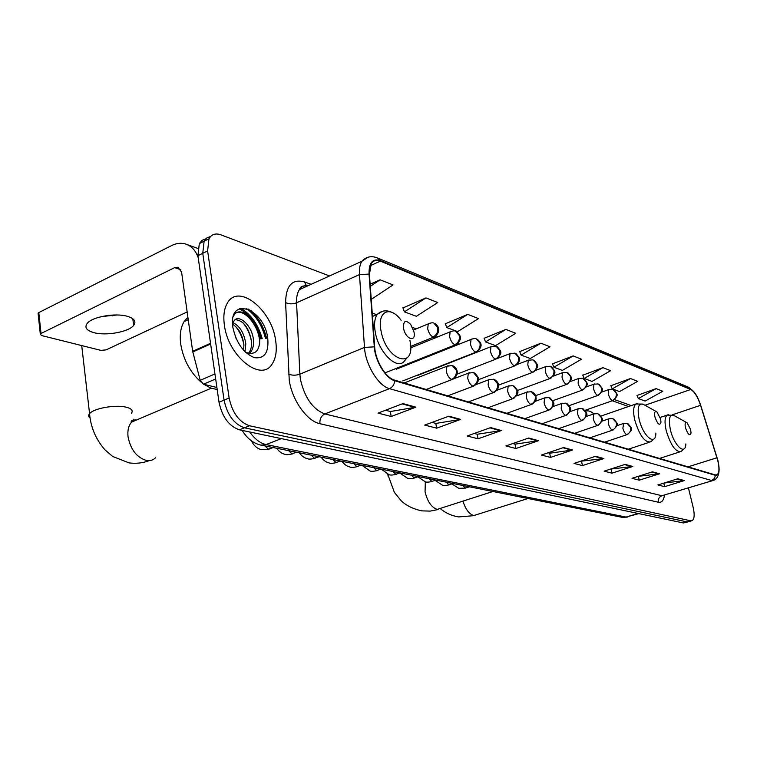 <?xml version="1.0" encoding="UTF-8"?>
<svg xmlns="http://www.w3.org/2000/svg" width="757" height="757" viewBox="0 0 757 757"><rect width="100%" height="100%" fill="white"/><g stroke="black" fill="none" stroke-linecap="round" stroke-linejoin="round"><path stroke-width="1.14" d="M593.838 413.824C590.744 411.174 588.019 410.303 585.663 411.193M266.104 338.275C262.991 325.851 257.058 316.123 248.296 309.083C257.058 316.123 262.991 325.851 266.104 338.275M260.891 338.786C256.727 324.564 249.526 314.534 239.278 308.686C249.526 314.534 256.727 324.564 260.891 338.786M205.819 238.843L202.062 240.329L199.318 243.603L197.918 255.705L219.019 402.232C222.198 417.022 228.993 426.219 239.411 429.815L683.41 522.964L687.753 521.942M329.541 275.955L220.902 234.831C215.518 232.957 211.534 234.273 208.97 238.796L207.607 250.927L229.134 398.012C232.361 412.868 239.155 422.122 249.526 425.765L690.781 520.807L687.091 521.895L688.558 521.705L687.091 521.895L244.454 427.8L687.091 521.895L683.41 522.964M229.134 398.012L224.063 400.131C227.27 414.95 234.064 424.175 244.454 427.8C234.064 424.175 227.27 414.95 224.063 400.131L202.753 253.321L224.063 400.131L219.019 402.232M210.626 236.449L206.869 237.925L204.135 241.199L202.753 253.321L204.135 241.199L206.869 237.925L210.626 236.449M275.633 340.48C271.839 309.66 238.228 282.664 227.251 303.264C224.091 308.79 223.135 316.076 224.384 325.122C228.112 356.367 261.118 382.408 272.009 364.221C275.917 358.44 277.128 350.529 275.633 340.48C271.839 309.66 238.228 282.664 227.251 303.264C224.091 308.79 223.135 316.076 224.384 325.122C228.112 356.367 261.118 382.408 272.009 364.221C275.917 358.44 277.128 350.529 275.633 340.48M717.787 460.597C719.519 468.11 719.311 472.822 717.172 474.743L715.374 474.932L394.634 380.137C385.852 377.961 375.425 360.815 374.696 347.085L369.425 274.337L371.308 263.597C373.419 260.417 376.456 259.604 380.393 261.146L690.753 389.486C694.424 391.558 697.699 396.838 700.566 405.298L717.787 460.597M717.948 460.644L700.708 405.298C697.774 396.621 694.424 391.218 690.658 389.089L380.288 260.578C372.595 258.194 368.848 262.698 369.038 274.091L374.299 346.857C375.046 360.928 385.739 378.519 394.747 380.743L715.479 475.349C719.264 475.5 720.087 470.599 717.948 460.644M240.641 308.213C250.936 314.202 258.118 324.346 262.196 338.663M402.904 403.595L378.017 413.104L391.218 416.492L415.905 407.152L402.904 403.595M385.531 410.237L390.451 411.524L415.905 407.152M390.309 411.486L391.218 416.492M448.901 416.18L424.724 425.093L436.694 428.169L460.682 419.397L448.901 416.18M432.029 422.406L435.918 423.418L460.682 419.397M435.786 423.39L436.694 428.169M490.659 427.591L467.164 435.994L478.074 438.795L501.38 430.525L490.659 427.591M474.26 433.458L477.298 434.244L501.38 430.525M477.165 434.215L478.074 438.795M528.727 438.01L505.894 445.939L515.877 448.504L538.53 440.688L528.727 438.01M512.792 443.536L515.101 444.141L538.53 440.688M514.968 444.104L515.877 448.504M677.799 478.774L657.88 484.953L664.618 486.685L684.394 480.572L677.799 478.774M663.984 483.061L684.394 480.572M663.775 483.127L664.618 486.685M652.458 471.838L632 478.31L639.249 480.175L659.555 473.778L652.458 471.838M638.189 476.352L659.555 473.778M638.378 476.399L639.249 480.175M625.14 464.372L604.133 471.157L611.94 473.163L632.795 466.463L625.14 464.372M610.483 469.103L632.795 466.463M611.06 469.255L611.94 473.163M595.608 456.291L574.014 463.426L582.464 465.593L603.897 458.562L595.608 456.291M580.543 461.268L603.897 458.562M581.575 461.533L582.464 465.593M563.577 447.538L541.378 455.052L550.547 457.398L572.576 449.999L563.577 447.538M548.096 452.781L549.771 453.216L572.576 449.999M549.648 453.188L550.547 457.398M690.781 520.807L692.239 520.627C694.415 518.914 694.737 514.571 693.204 507.616L688.463 488.028M467.741 314.363L446.781 327.573L457.692 331.613L478.481 318.593L467.741 314.363L445.353 323.778M425.983 297.898L404.418 311.875L416.359 316.294L437.754 302.545L425.983 297.898L402.97 307.929M371.242 299.375L393.053 284.916L380.099 279.816L370.145 284.206M573.134 355.913L553.869 367.249L562.366 370.391L581.49 359.206L573.134 355.913L552.487 363.862M602.913 367.647L584.158 378.472L592.021 381.386L610.644 370.693L602.913 367.647L582.795 375.198M630.496 378.519L612.233 388.871L619.538 391.577L637.668 381.348L630.496 378.519L610.899 385.71M656.12 388.625L638.331 398.542L645.134 401.068L662.801 391.255L656.12 388.625L637.016 395.485M505.903 329.399L485.53 341.927L495.532 345.627L515.744 333.288L505.903 329.399L484.111 338.284M540.905 343.205L521.1 355.109L530.297 358.515L549.961 346.772L540.905 343.205L519.699 351.598M521.1 355.109L519.624 351.409M553.869 367.249L552.411 363.682M584.158 378.472L582.729 375.027M612.233 388.871L610.823 385.54M638.331 398.542L636.949 395.324M485.53 341.927L484.035 338.086M446.781 327.573L445.277 323.57M404.418 311.875L402.894 307.711M380.099 279.816L370.296 286.354M685.463 427.752C687.924 434.594 689.788 436.344 691.046 433.004L690.639 429.579L687.148 422.851C685.208 421.819 684.65 423.456 685.463 427.752M654.947 416.984C657.663 424.374 659.678 426.106 660.993 422.169L660.596 418.981L656.953 411.969C654.796 410.767 654.124 412.442 654.947 416.984M403.566 328.254C405.421 339.297 416.35 343.006 413.984 331.935L410.748 324.526C405.629 319.473 403.226 320.722 403.566 328.254M107.276 315.546L111.487 315.12M117.08 314.978L101.779 316.53M93.745 332.607C105.952 336.099 128.699 331.992 133.648 325.396C136.478 321.574 134.453 318.565 127.583 316.379C115.793 312.679 92.392 316.7 87.282 323.315C84.264 327.365 86.421 330.468 93.745 332.607M215.669 378.983L203.453 384.215L216.89 387.48M198.183 257.569C195.59 250.312 191.275 245.751 185.247 243.905C180.819 242.704 176.267 243.262 171.593 245.58L38.796 312.575L41.029 333.496L174.649 267.647L177.952 267.24L181.595 272.16L192.656 351.295L210.531 343.3M38.191 314.193L38.068 313.105L38.796 312.575M41.029 333.496L40.301 334.017L41.417 335.502L100.927 350.377L106.122 349.866L187.149 311.95M203.453 384.215L200.198 380.326L192.656 351.295M187.897 317.24L184.093 321.611C180.668 327.346 179.541 334.84 180.715 344.085C183.298 359.461 190.016 372.084 200.86 381.944M203.955 384.338L210.673 388.019L217.193 389.552M235.446 336.931L236.307 338.985M233.128 322.7C239.969 326.191 244.199 333.26 245.807 343.905L244.975 351.759M232.588 324.214C238.777 328.254 242.552 335.105 243.896 344.747L243.65 350.377M232.569 323.722L233.497 321.962L232.588 324.195M233.497 321.962L233.686 321.583C237.83 312.66 252.706 325.548 253.463 340.536C253.832 345.164 252.952 348.949 250.832 351.891L249.185 353.528M235.266 319.681C243.451 320.381 248.873 327.62 251.542 341.388C251.911 346.006 251.031 349.781 248.902 352.734L248.362 353.358M267.732 338.114C263.994 307.635 227.639 295.514 232.929 327.677C236.392 343.129 243.546 353.122 254.39 357.673C264.562 358.95 269.009 352.431 267.732 338.114M245.514 352.279C255.081 355.535 259.821 351.068 259.746 338.899M234.008 314.505C241.578 305.109 260.607 325.907 259.613 344.151M243.082 322.879C247.567 328.387 250.406 334.887 251.608 342.391M235.73 326.608C239.988 331.907 242.723 338.142 243.943 345.306M233.222 316.89L233.733 315.801C239.231 304.361 258.222 319.643 260.266 338.852M249.687 431.973C254.749 439.051 260.209 443.242 266.057 444.567L626.077 517.069L638.823 513.615M638.066 513.454L626.077 517.069L621.582 517.22M239.411 429.815L249.526 425.765M197.918 255.705L207.607 250.927M242.202 430.402C247.075 438.502 253.358 443.413 261.051 445.144L266.057 444.567L281.386 438.625M627.279 517.126L622.112 517.324L260.162 444.955M664.447 495.371C663.643 500.538 661.599 502.837 658.325 502.241L319.946 423.721C319.568 419.094 321.205 415.839 324.838 413.937L661.892 495.731L712.621 480.648M319.946 423.721C307.143 421.252 292.164 400.358 289.259 380.44L285.597 302.592C285.928 285.521 292.24 278.642 304.513 281.926L311.099 284.32M374.299 346.857L364.486 347.406L299.857 374.176L300.397 379.257C304.617 397.709 312.764 409.272 324.838 413.937L389.486 388.653C378.462 386.061 365.338 364.59 364.486 347.406L359.471 274.592C359.121 268.924 359.906 264.486 361.837 261.297L367.978 257.238M304.73 285.805L306.462 286.43M377.961 258.156L688.208 387.073L690.658 389.089M380.288 260.578L377.279 257.872C371.29 255.573 366.142 256.718 361.837 261.297L299.403 289.638C297.302 292.836 296.356 297.217 296.574 302.791L299.857 374.176C295.845 375.557 292.098 375.529 288.616 374.081M369.038 274.091L359.471 274.592L296.574 302.791C292.666 304.229 289.013 304.172 285.597 302.592M394.747 380.743C394.312 384.575 392.561 387.215 389.486 388.653L711.637 480.515L714.353 478.575L715.479 475.349M718.999 471.545C718.592 475.907 716.879 478.812 713.86 480.26L661.892 495.731C659.082 496.914 657.89 499.09 658.325 502.241M308.61 285.455C304.73 284.992 301.655 286.383 299.403 289.638C300.113 286.6 302.658 285.436 307.058 286.155M306.225 285.398L304.513 281.926M380.393 261.146L370.315 265.688M716.983 457.748L688.028 466.851M700.566 405.298L672.49 414.76M690.753 389.486L644.983 405.25M631.243 405.591L614.57 399.63M479.209 351.286L478.31 350.964M459.206 344.142L457.663 343.593M438.275 336.666L436.013 335.862M416.331 328.831L412.508 327.469M376.664 314.666L372.226 313.086M301.579 288.644L300.832 287.282M562.915 447.756L571.79 450.178M594.964 456.509L603.13 458.733M624.506 464.571L632.048 466.634M651.843 472.037L658.827 473.939M677.203 478.954L683.685 480.723M528.045 438.246L537.725 440.886M489.949 427.847L500.547 430.733M448.182 416.445L459.83 419.624M402.156 403.878L415.025 407.389M527.998 498.513L473.787 515.545C469.255 514.211 465.659 509.48 463.01 501.361M686.485 422.482L675.197 416.161C669.784 413.256 668.176 417.741 670.361 429.607C673.938 445.618 685.558 456.102 685.851 443.924M668.289 414.647L667.059 415.129C664.712 417.344 664.419 422.482 666.198 430.544C670.702 445.296 675.651 452.289 681.035 451.513L684.167 448.75M492.911 491.492L437.215 509.395C431.499 507.493 427.45 501.598 425.055 491.728L425.33 481.783M388.095 476.257L387.896 474.336M656.139 411.515L644.832 405.156C638.813 401.778 636.883 406.358 639.05 418.886C642.825 436.297 655.941 447.008 655.865 433.013M637.271 403.415L635.804 404.011C633.335 406.414 632.966 411.704 634.716 419.88C639.495 435.549 644.85 442.864 650.783 441.814L653.953 438.956M155.526 457.824C153.103 460.152 150.113 461.041 146.574 460.493C136.809 457.607 130.63 449.696 128.037 436.761C127.375 430.478 128.558 425.585 131.604 422.094L139.203 418.867M90.111 418.082C88.38 416.785 88.2 415.319 89.572 413.663C93.48 408.439 114.875 404.531 125.643 407.067C131.51 408.439 133.412 410.54 131.358 413.341M401.115 320.315C390.29 305.062 377.014 311.108 380.96 330.506C386.127 361.297 416.511 370.58 409.925 340.423M382.408 311.297L377.232 314.42C374.592 318.328 373.92 324.157 375.226 331.907C378.462 352.544 397.576 370.977 404.541 360.843L406.793 358.241M623.73 423.39L622.86 428.188C623.806 431.622 625.083 433.761 626.711 434.584L627.591 434.461C633.212 428.642 632.568 429.238 627.969 423.693M626.711 434.584C629.815 433.184 631.139 430.733 630.666 427.241L627.051 423.343L623.229 423.57L616.766 425.765M462.83 485.483L465.271 488.01L469.529 486.817M609.3 418.64L608.751 418.848L608.363 423.513C609.309 427.024 610.634 429.2 612.318 430.052L613.265 429.919C618.952 423.948 618.232 424.478 613.624 418.943M612.318 430.052C615.469 428.613 616.813 426.115 616.34 422.557L612.678 418.583L608.751 418.848L601.806 421.233M446.337 482.181L448.844 484.764L453.178 483.553M594.283 413.7L593.696 413.928L593.27 418.659C594.236 422.226 595.589 424.459 597.349 425.33L598.361 425.179C604.058 419.198 603.367 419.577 598.692 414.013M597.349 425.33C600.538 423.863 601.9 421.308 601.437 417.684L597.737 413.644L593.696 413.928L586.221 416.53M429.219 478.765L431.812 481.395L436.202 480.156M578.651 408.562L578.007 408.818L577.563 413.596C578.537 417.239 579.928 419.52 581.755 420.419L582.852 420.249C588.567 414.249 587.886 414.448 583.145 408.875M581.755 420.419C584.991 418.914 586.382 416.312 585.909 412.612L582.171 408.496L578.007 408.818L569.945 411.657M411.439 475.207L414.117 477.894L418.574 476.636M562.366 403.207L561.656 403.49L561.183 408.316C562.167 412.035 563.605 414.363 565.507 415.309L566.69 415.11C572.424 409.083 571.734 409.083 566.946 403.519M565.507 415.309C568.791 413.757 570.201 411.098 569.737 407.323L565.952 403.131L561.656 403.49L552.932 406.604M392.968 471.516L395.731 474.26L400.254 472.974M545.381 397.614L544.605 397.936L544.103 402.819C545.097 406.613 546.582 408.998 548.56 409.963L549.837 409.736C555.572 403.642 554.909 403.538 550.055 397.936M548.56 409.963C551.9 408.373 553.329 405.657 552.865 401.806L549.033 397.539L544.605 397.936L535.133 401.361M373.75 467.675L376.608 470.485L381.197 469.16M527.648 391.785L526.796 392.145L526.266 397.075C527.269 400.945 528.812 403.386 530.875 404.389L532.256 404.134C535.464 401.342 536.704 399.194 535.984 397.68C536.287 395.883 535.104 394.028 532.417 392.107M530.875 404.389C534.253 402.762 535.719 399.98 535.256 396.043L531.376 391.7L526.796 392.145L516.473 395.93M353.756 463.672L356.717 466.549L361.373 465.195M509.12 385.692L508.174 386.089L507.625 391.066C508.647 395.031 510.237 397.529 512.385 398.57L513.889 398.277C519.567 392.211 518.999 391.643 513.994 386.023M512.385 398.57C515.82 396.895 517.305 394.047 516.842 390.035L512.934 385.606L508.174 386.089L496.857 390.309M332.929 459.508L335.985 462.461L340.716 461.07M489.741 379.314L488.7 379.777L488.133 384.783C489.164 388.833 490.801 391.397 493.053 392.476L494.681 392.135C497.879 389.259 499.109 386.997 498.39 385.351C498.598 383.373 497.377 381.471 494.718 379.645M493.053 392.476C496.535 390.754 498.049 387.839 497.595 383.733L493.63 379.219L488.7 379.777L476.144 384.528M311.212 455.165L314.382 458.184L319.18 456.764M469.454 372.643L468.309 373.163L467.712 378.207C468.753 382.351 470.457 384.982 472.803 386.098L474.582 385.701C480.137 379.91 479.683 378.377 474.535 372.974M472.803 386.098C476.342 384.329 477.885 381.339 477.43 377.147L473.428 372.539L468.309 373.163L453.982 378.67M288.549 450.633L291.842 453.727L296.706 452.27M448.182 365.65L446.914 366.246L446.308 371.318C447.359 375.548 449.119 378.254 451.588 379.418L453.528 378.954C460.994 372.529 455.241 366.7 453.377 365.991M451.588 379.418C455.175 377.592 456.745 374.526 456.301 370.239L452.251 365.536L446.914 366.246L404.181 382.957M264.884 445.901L268.3 449.081L273.23 447.576M609.262 389.401L608.713 389.609L608.382 394.066C609.319 397.501 610.615 399.668 612.271 400.567L613.246 400.434C618.866 394.463 617.911 395.135 613.776 389.779M612.271 400.567C615.365 399.109 616.69 396.649 616.226 393.167L612.829 389.382L608.713 389.609L601.654 392.117M594.5 383.96L593.914 384.196L593.545 388.701C594.491 392.202 595.825 394.416 597.547 395.343L598.598 395.201C604.218 389.202 603.31 389.751 599.099 384.348M597.547 395.343C600.689 393.858 602.033 391.341 601.569 387.792L598.134 383.941L593.914 384.196L586.268 386.95M579.143 378.311L578.499 378.566L578.111 383.127C579.067 386.685 580.439 388.947 582.237 389.912L583.363 389.741C589.041 383.591 588.057 384.073 583.827 378.699M582.237 389.912C585.416 388.388 586.779 385.815 586.325 382.2L582.843 378.282L578.499 378.566L570.201 381.594M563.151 372.425L562.451 372.709L562.035 377.308C563.009 380.941 564.419 383.26 566.283 384.244L567.495 384.064C573.181 377.875 572.216 378.207 567.93 372.822M566.283 384.244C569.51 382.682 570.901 380.061 570.437 376.38L566.927 372.387L562.451 372.709L553.395 376.059M546.488 366.284L545.721 366.606L545.286 371.252C546.261 374.961 547.718 377.327 549.658 378.349L550.973 378.14C556.66 371.914 555.695 372.075 551.361 366.691M549.658 378.349C552.941 376.749 554.342 374.072 553.887 370.305L550.33 366.246L545.721 366.606L535.767 370.334M529.096 359.887L528.263 360.247L527.799 364.931C528.793 368.716 530.297 371.138 532.322 372.198L533.732 371.952C539.372 365.839 538.511 365.745 534.073 360.294M532.322 372.198C535.644 370.552 537.073 367.807 536.618 363.975L533.023 359.84L528.263 360.247L517.201 364.448M510.947 353.207L510.029 353.614L509.556 358.326C510.549 362.196 512.111 364.675 514.221 365.773L515.744 365.499C521.384 359.348 520.494 359.017 516.019 353.614M514.221 365.773C517.589 364.089 519.047 361.278 518.592 357.361L514.959 353.15L510.029 353.614L497.349 358.506M491.984 346.223L490.971 346.678L490.47 351.428C491.482 355.374 493.091 357.919 495.296 359.064L496.952 358.742C502.582 352.507 501.692 352.043 497.16 346.64M495.296 359.064C498.712 357.323 500.197 354.456 499.752 350.453L496.081 346.167L490.971 346.678L417.429 375.519M472.141 338.918L471.024 339.439L470.513 344.208C471.535 348.248 473.201 350.86 475.5 352.043L477.298 351.664C483.136 345.675 481.518 343.262 477.421 339.335M475.5 352.043C478.973 350.254 480.487 347.312 480.033 343.224L476.323 338.852C475.472 338.237 473.702 338.436 471.024 339.439L396.479 369.151M451.361 331.263L450.131 331.859L449.611 336.647C450.642 340.773 452.364 343.46 454.768 344.681L456.726 344.255C462.205 338.275 461.448 336.884 456.764 331.689M454.768 344.681C458.297 342.845 459.83 339.836 459.395 335.654L455.638 331.197C454.739 330.544 452.904 330.771 450.131 331.859L410.587 347.898M429.579 323.248L428.225 323.92L427.686 328.727C428.736 332.948 430.515 335.701 433.042 336.979L435.18 336.477C442.325 330.052 436.855 324.545 435.095 323.674M433.042 336.979C436.619 335.077 438.18 331.992 437.745 327.715L433.96 323.173C432.919 322.482 430.998 322.737 428.225 323.92L413.502 330.005M174.649 267.647L180.847 269.729M210.635 344L192.789 351.977M200.198 380.326L214.95 373.958M265.452 338.341C262.054 325.169 255.667 315.186 246.299 308.383M266.568 338.228C263.767 326.863 258.44 317.543 250.595 310.266M261.543 338.72C257.418 324.431 250.207 314.335 239.922 308.44M199.318 243.603L208.97 238.796M717.172 474.743L716.169 475.046M694.803 392.93L688.87 387.366M691.434 520.863L688.558 521.705M628.537 406.528L612.299 400.765M476.134 352.497L475.642 352.317M456.093 345.391L454.929 344.974M435.114 337.953L433.212 337.272M373.381 316.066L372.425 315.726M475.008 515.583L458.685 516.917C451.863 515.867 445.797 513.151 440.479 508.789M659.517 458.43L679.71 451.938M660.161 417.457L667.059 415.129L673.739 415.271M438.568 509.442L430.222 511.107L421.753 510.861C413.114 508.959 406.263 505.6 401.182 500.765L394.369 492.381L387.745 474.279M628.31 449.204L649.165 442.343M601.02 416.047L635.804 404.011L643.081 404.077M149.252 460.644C142.713 463.076 135.967 463.823 129.031 462.887L112.698 456.471L104.844 449.724C95.742 439.145 90.651 427.128 89.572 413.663L81.718 345.58M133.137 419.151L134.178 421.006M136.269 420.116L135.512 419.88C131.756 420.286 130.45 421.024 131.604 422.094L211.231 388.227M372.472 316.454L377.232 314.42C381.509 310.465 386.43 309.783 391.994 312.386M451.976 483.96L458.789 488.322L465.82 488.076M604.559 442.183L627.061 434.641M435.266 480.477L442.325 485.105C443.365 485.691 445.731 485.597 449.421 484.83M589.873 437.839L612.687 430.108M417.93 476.853L425.254 481.764C426.182 482.351 428.566 482.247 432.408 481.461M574.601 433.326L597.727 425.396M399.933 473.078L407.521 478.292C408.468 478.888 410.881 478.774 414.741 477.97M558.704 428.623L582.152 420.495M381.254 469.17L389.098 474.686C390.073 475.282 392.505 475.169 396.384 474.346M542.144 423.731L565.914 415.375M361.978 465.318L369.936 470.93C370.939 471.535 373.39 471.422 377.298 470.57M524.875 418.63L548.986 410.048M341.937 461.306C344.246 464.448 346.943 466.35 350.008 467.031C351.002 467.637 353.481 467.514 357.427 466.643M506.859 413.303L531.31 404.475M321.063 457.133C323.419 460.351 326.144 462.29 329.238 462.962C330.213 463.577 332.711 463.445 336.742 462.546M488.047 407.739L512.839 398.655M299.308 452.79C301.759 456.121 304.522 458.099 307.597 458.723C308.657 459.357 311.184 459.206 315.167 458.288M468.365 401.929L493.517 392.571M276.608 448.248C279.163 451.702 281.973 453.727 285.02 454.304C285.995 454.938 288.54 454.787 292.656 453.831M447.775 395.845L473.286 386.193M251.428 440.829C253.699 445.589 257.039 448.541 261.449 449.686L269.151 449.185M426.2 389.467L452.071 379.522M585.038 410.332L612.668 400.642M569.321 405.591L597.964 395.419M552.847 400.708L582.672 389.997M535.577 395.684L566.738 384.338M517.447 390.508L550.131 378.443M498.38 385.19L532.805 372.302M478.273 379.74L514.722 365.886M457.01 374.157L495.816 359.178M402.724 380.922L476.039 352.156M385.02 372.87L455.336 344.813M410.587 346.469L433.619 337.111M112.661 315.83L113.209 315.026M132.806 318.754L133.648 325.396M187.32 244.643L197.832 248.428M177.952 267.24L178.434 267.41M40.301 334.017L38.068 313.105M248.902 352.734L250.832 351.891M184.093 321.611L188.238 319.691"/></g></svg>
